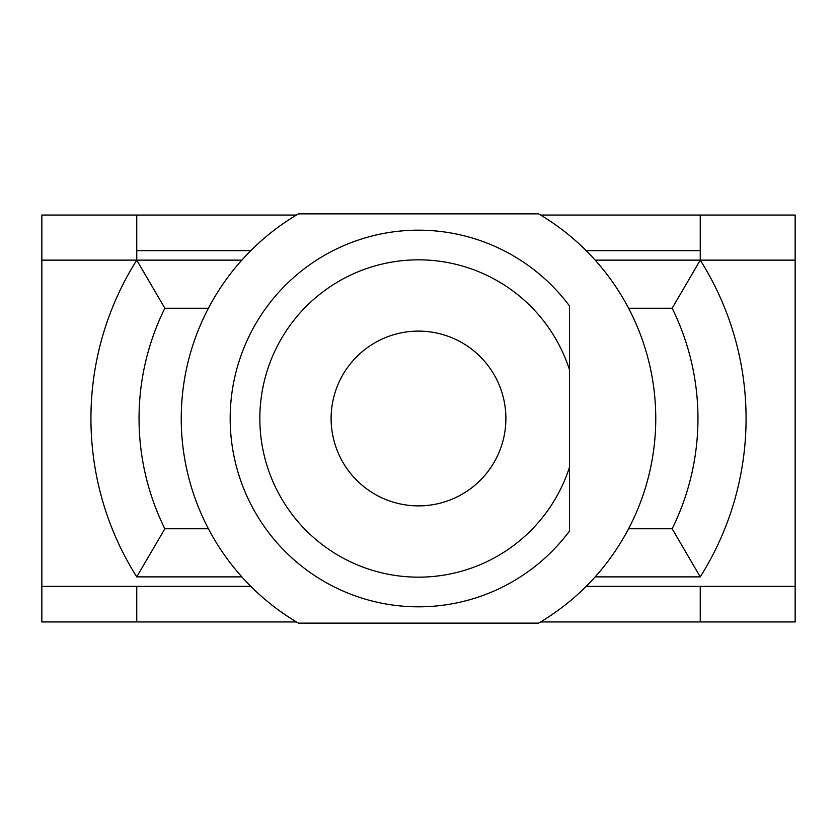 <?xml version="1.0" encoding="UTF-8"?>
<svg xmlns="http://www.w3.org/2000/svg" width="837" height="837" viewBox="0 0 837 837"><rect width="100%" height="100%" fill="white"/><g stroke="black" fill="none" stroke-linecap="round" stroke-linejoin="round"><path stroke-width="1.26" d="M505.883 418.5A87.383 87.383 0 0 1 374.809 494.175A87.383 87.383 0 0 1 374.809 342.825A87.383 87.383 0 0 1 505.883 418.5M569.453 467.36L569.453 305.903A188.325 188.325 0 0 0 291.904 279.077A188.325 188.325 0 0 0 291.904 557.923A188.325 188.325 0 0 0 569.453 531.097L569.453 467.36A158.664 158.664 0 0 1 325.29 546.896A158.664 158.664 0 0 1 325.29 290.104A158.664 158.664 0 0 1 569.453 369.64M538.568 213.864A237.258 237.258 0 0 1 538.568 623.136L298.432 623.136A237.258 237.258 0 0 1 298.432 213.864L538.568 213.864M208.413 528.764L164.847 528.764L136.755 576.871A296.57 296.57 0 0 1 136.755 260.129L41.85 260.129L41.85 215.046L136.755 215.046L136.755 260.129L241.83 260.129M540.566 621.954L700.245 621.954L700.245 586.36L795.15 586.36L795.15 260.129L700.245 260.129A296.57 296.57 0 0 1 700.245 576.871L595.17 576.871M595.17 260.129L700.245 260.129L672.153 308.236A248.463 248.463 0 0 1 672.153 528.764L700.245 576.871M136.755 260.129L164.847 308.236L208.413 308.236M241.83 576.871L136.755 576.871M41.85 260.129L41.85 586.36L136.755 586.36L136.755 621.954L296.434 621.954M700.245 260.129L700.245 215.046L795.15 215.046L795.15 260.129M136.755 215.046L296.434 215.046M540.566 215.046L700.245 215.046M795.15 586.36L795.15 621.954L700.245 621.954M136.755 621.954L41.85 621.954L41.85 586.36M164.847 528.764A248.463 248.463 0 0 1 164.847 308.236M672.153 528.764L628.587 528.764M628.587 308.236L672.153 308.236M136.755 586.36L250.828 586.36M586.172 586.36L700.245 586.36M136.755 250.64L250.828 250.64M586.172 250.64L700.245 250.64"/></g></svg>
